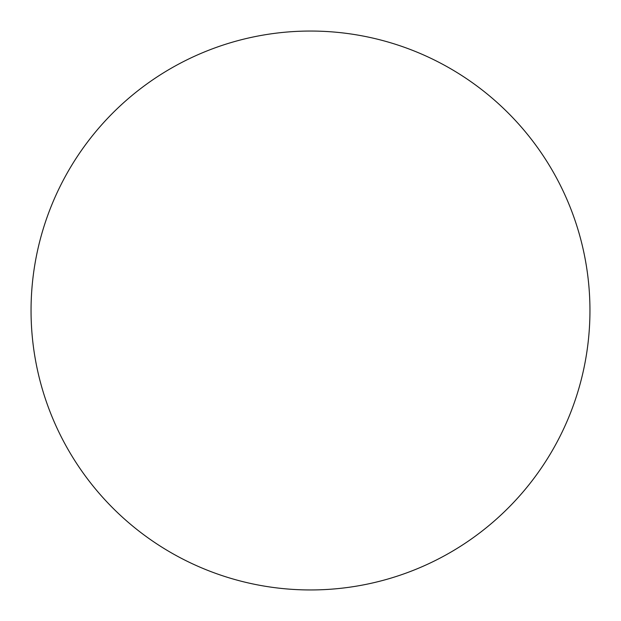 <?xml version="1.0" encoding="UTF-8"?>
<svg xmlns="http://www.w3.org/2000/svg" width="621" height="621" viewBox="0 0 621 621"><rect width="100%" height="100%" fill="white"/><g stroke="black" fill="none" stroke-linecap="round" stroke-linejoin="round"><path stroke-width="0.93" d="M31.05 310.5A279.45 279.45 0 0 0 310.5 589.95A279.45 279.45 0 0 0 589.95 310.5A279.45 279.45 0 0 0 310.5 31.05A279.45 279.45 0 0 0 31.05 310.5"/></g></svg>
